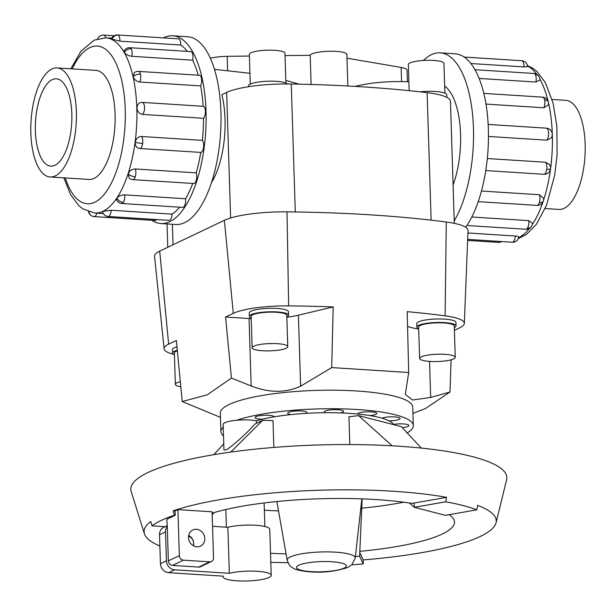 <?xml version="1.0" encoding="UTF-8"?>
<svg xmlns="http://www.w3.org/2000/svg" width="616" height="616" viewBox="0 0 616 616"><rect width="100%" height="100%" fill="white"/><g stroke="black" fill="none" stroke-linecap="round" stroke-linejoin="round"><path stroke-width="0.92" d="M311.111 84.469L310.195 55.278A18.372 3.758 -1.8 0 1 311.804 53.985A18.372 3.758 -1.8 0 1 332.355 51.251A18.372 3.758 -1.8 0 1 346.862 54.47L347.848 85.986M223.231 427.15A96.25 19.681 178.2 0 0 220.913 431.647L220.328 413.113A96.25 19.681 -1.8 0 1 229.083 404.52A96.25 19.681 -1.8 0 1 336.744 390.228A96.25 19.681 -1.8 0 1 412.728 407.068L413.313 425.602A96.25 19.681 178.2 0 0 344.259 408.916A96.25 19.681 178.2 0 0 236.567 420.281A19.25 3.935 -1.8 0 1 256.464 420.751L256.541 423.261M451.081 359.821L449.996 392.007L425.225 408.678L412.928 413.344M449.996 392.007L430.676 397.435L412.474 400.038L405.313 394.394L408.693 372.503L407.191 311.65A368.738 75.406 -1.8 0 1 445.114 315.854A50.25 10.28 -1.8 0 1 464.325 323.446A50.25 10.28 -1.8 0 1 459.759 327.781L454.4 330.338M286.84 317.255A43.751 8.947 178.2 0 0 298.398 315.192L333.187 306.93L331.708 367.59L408.693 372.503M331.708 367.59L300.623 386.194L298.398 315.192M300.939 386.016C285.847 393.093 269.13 393.031 250.774 385.832M225.571 317.032L249.049 318.526L251.174 385.993L231.431 378.078L225.571 317.032L233.295 313.351A50.25 10.28 -1.8 0 1 288.65 305.882A368.738 75.406 -1.8 0 1 333.187 306.93M173.812 354.369A50.25 10.28 -1.8 0 1 164.087 348.795A50.25 10.28 -1.8 0 1 168.645 344.159L176.369 340.479L182.228 401.524L207.307 394.787L231.431 378.078M220.913 431.647A96.25 19.681 178.2 0 0 223.508 435.982M256.464 420.751A77 15.746 -1.8 0 1 262.254 419.227A77 15.746 -1.8 0 1 274.251 416.832A77 15.746 -1.8 0 1 291.106 414.576A77 15.746 -1.8 0 1 306.229 413.351A77 15.746 -1.8 0 1 325.109 412.712A77 15.746 -1.8 0 1 340.363 412.905A77 15.746 -1.8 0 1 357.526 413.998A77 15.746 -1.8 0 1 369.893 415.569A77 15.746 -1.8 0 1 381.943 418.179A77 15.746 -1.8 0 1 388.965 420.813A77 15.746 -1.8 0 1 393.516 424.432A9.625 1.971 -1.8 0 1 403.518 423.931A9.625 1.971 -1.8 0 1 408.924 425.502A9.625 1.971 -1.8 0 1 408.924 425.525A9.625 1.971 -1.8 0 1 402.263 427.612M381.943 418.179A9.625 1.971 -1.8 0 1 390.536 416.855A9.625 1.971 -1.8 0 1 399.076 417.679A9.625 1.971 -1.8 0 1 400.115 418.526A9.625 1.971 -1.8 0 1 388.965 420.813M357.526 413.998A9.625 1.971 -1.8 0 1 363.009 412.112A9.625 1.971 -1.8 0 1 373.003 412.027A9.625 1.971 -1.8 0 1 376.769 413.459A9.625 1.971 -1.8 0 1 369.893 415.569M325.109 412.712A9.625 1.971 -1.8 0 1 324.27 411.942A9.625 1.971 -1.8 0 1 335.851 409.655A9.625 1.971 -1.8 0 1 343.505 411.342A9.625 1.971 -1.8 0 1 340.363 412.905M291.106 414.576A9.625 1.971 -1.8 0 1 287.687 413.19A9.625 1.971 -1.8 0 1 294.987 411.049A9.625 1.971 -1.8 0 1 306.93 412.581A9.625 1.971 -1.8 0 1 306.229 413.351M262.254 419.227A9.625 1.971 -1.8 0 1 255.032 417.548A9.625 1.971 -1.8 0 1 258.512 415.916A9.625 1.971 -1.8 0 1 268.453 415.323A9.625 1.971 -1.8 0 1 274.251 416.832M177.362 350.835A17.825 3.642 178.2 0 0 175.984 351.382A17.825 3.642 178.2 0 0 174.359 352.976L175.344 384.369A17.825 3.642 178.2 0 0 180.811 386.81M180.319 381.666A17.825 3.642 178.2 0 0 176.969 382.775A17.825 3.642 178.2 0 0 175.344 384.369M177.308 350.25A19.604 4.012 178.2 0 0 174.359 351.282A19.604 4.012 178.2 0 0 172.58 353.037L172.472 349.549A19.604 4.012 -1.8 0 1 174.251 347.794A19.604 4.012 -1.8 0 1 176.977 346.823M172.58 353.037A19.604 4.012 178.2 0 0 174.413 354.647M287.764 346.654L286.779 315.261A17.825 3.642 178.2 0 0 272.711 312.143A17.825 3.642 178.2 0 0 252.768 314.791A17.825 3.642 178.2 0 0 251.151 316.385L252.136 347.77A17.825 3.642 178.2 0 0 266.204 350.889A17.825 3.642 178.2 0 0 286.147 348.248A17.825 3.642 178.2 0 0 287.764 346.654A17.825 3.642 178.2 0 0 273.697 343.536A17.825 3.642 178.2 0 0 253.761 346.184A17.825 3.642 178.2 0 0 252.136 347.77M249.372 316.439L249.257 312.951A19.604 4.012 -1.8 0 1 251.043 311.203A19.604 4.012 -1.8 0 1 272.973 308.293A19.604 4.012 -1.8 0 1 288.45 311.719L288.565 315.207A19.604 4.012 178.2 0 0 273.08 311.781A19.604 4.012 178.2 0 0 251.151 314.691A19.604 4.012 178.2 0 0 249.372 316.439A19.604 4.012 178.2 0 0 251.205 318.056M455.247 357.326L454.262 325.941A17.825 3.642 178.2 0 0 440.186 322.822A17.825 3.642 178.2 0 0 420.251 325.464A17.825 3.642 178.2 0 0 418.634 327.058L419.619 358.45A17.825 3.642 178.2 0 0 433.687 361.569A17.825 3.642 178.2 0 0 453.622 358.92A17.825 3.642 178.2 0 0 455.247 357.326A17.825 3.642 178.2 0 0 441.179 354.208A17.825 3.642 178.2 0 0 421.236 356.856A17.825 3.642 178.2 0 0 419.619 358.45M416.847 327.119L416.739 323.631A19.604 4.012 -1.8 0 1 418.526 321.875A19.604 4.012 -1.8 0 1 440.455 318.965A19.604 4.012 -1.8 0 1 455.932 322.399L456.04 325.887A19.604 4.012 178.2 0 0 440.563 322.453A19.604 4.012 178.2 0 0 418.634 325.364A19.604 4.012 178.2 0 0 416.847 327.119A19.604 4.012 178.2 0 0 418.68 328.728M250.273 84.123L249.341 54.401A17.825 3.642 -1.8 0 1 250.958 52.807A17.825 3.642 -1.8 0 1 270.901 50.166A17.825 3.642 -1.8 0 1 284.969 53.284L285.901 82.998M248.571 86.702L248.541 85.847A19.604 4.012 -1.8 0 1 250.327 84.092A19.604 4.012 -1.8 0 1 270.655 81.173A19.604 4.012 -1.8 0 1 287.449 83.961M409.155 90.675L408.331 64.534A17.825 3.642 -1.8 0 1 409.956 62.94A17.825 3.642 -1.8 0 1 429.891 60.299A17.825 3.642 -1.8 0 1 443.967 63.417L444.898 93.132M420.035 91.838A19.604 4.012 -1.8 0 1 446.731 94.749L446.816 97.367M51.929 68.992A54.639 22.607 -86.4 0 0 30.8 127.189A54.639 22.607 -86.4 0 0 50.135 176.984A54.639 22.607 -86.4 0 0 55.286 175.914A54.639 22.607 -86.4 0 0 76.415 117.718A54.639 22.607 -86.4 0 0 57.08 67.922A54.639 22.607 -86.4 0 0 51.929 68.992M54.955 165.257A43.751 18.095 93.6 0 1 50.828 166.112A43.751 18.095 93.6 0 1 35.343 126.241A43.751 18.095 93.6 0 1 52.26 79.649A43.751 18.095 93.6 0 1 56.387 78.794A43.751 18.095 93.6 0 1 71.864 118.657A43.751 18.095 93.6 0 1 54.955 165.257M552.129 99.476L565.865 100.354A54.639 22.607 93.6 0 1 585.2 150.15A54.639 22.607 93.6 0 1 564.071 208.347A54.639 22.607 93.6 0 1 558.92 209.417L545.175 208.539M172.819 35.797L187.726 36.752A94.063 38.908 93.6 0 1 220.998 122.469A94.063 38.908 93.6 0 1 184.631 222.645A94.063 38.908 93.6 0 1 175.752 224.486L160.853 223.539A94.063 38.908 -86.4 0 0 169.723 221.698A94.063 38.908 -86.4 0 0 206.09 121.521A94.063 38.908 -86.4 0 0 172.819 35.797A94.063 38.908 -86.4 0 0 163.941 37.645A94.063 38.908 -86.4 0 0 163.44 37.892M151.813 220.274A94.063 38.908 -86.4 0 0 160.853 223.539M108.208 216.478A6.268 6.268 0 0 1 102.556 211.889L103.118 211.327L111.203 210.249L172.08 214.129A6.268 2.595 93.6 0 1 169.677 220.235A6.268 2.595 93.6 0 1 169.084 220.359L108.208 216.478A6.268 2.595 -86.4 0 0 108.801 216.355A6.268 2.595 -86.4 0 0 111.203 210.249M121.76 203.496A6.268 6.268 0 0 1 116.632 200.2L116.909 198.121C118.619 195.996 121.213 194.918 124.694 194.872L185.57 198.752A6.268 2.595 93.6 0 1 184.222 206.306A6.268 2.595 93.6 0 1 182.644 207.376L121.76 203.496A6.268 2.595 -86.4 0 0 123.339 202.425A6.268 2.595 -86.4 0 0 124.694 194.872M139.886 148.533C136.606 147.979 135.058 145.869 135.235 142.204C136.036 138.554 138.115 136.652 141.488 136.498L202.371 140.379A6.268 2.595 93.6 0 1 203.55 147.347A6.268 2.595 93.6 0 1 200.762 152.414L139.886 148.533A6.268 2.595 -86.4 0 0 142.666 143.466A6.268 2.595 -86.4 0 0 141.488 136.498M139.778 82.02C136.382 81.466 134.18 79.618 133.171 76.469L134.342 72.665A6.268 6.268 0 0 1 138.546 71.394L199.43 75.275A6.268 2.595 93.6 0 1 201.37 78.032A6.268 2.595 93.6 0 1 200.662 85.901L139.778 82.02A6.268 2.595 -86.4 0 0 140.487 74.151A6.268 2.595 -86.4 0 0 138.546 71.394M119.858 41.149L111.411 38.97A6.268 6.268 0 0 1 117.656 34.973L178.54 38.854A6.268 2.595 93.6 0 1 178.963 38.962A6.268 2.595 93.6 0 1 180.742 45.03L119.858 41.149A6.268 2.595 -86.4 0 0 118.079 35.081A6.268 2.595 -86.4 0 0 117.656 34.973M131.786 56.295C128.336 55.825 125.864 54.516 124.37 52.375L124.247 50.543A6.268 6.268 0 0 1 129.891 47.717L190.775 51.598A6.268 2.595 93.6 0 1 192.084 52.637A6.268 2.595 93.6 0 1 192.669 60.176L131.786 56.295A6.268 2.595 -86.4 0 0 131.208 48.756A6.268 2.595 -86.4 0 0 129.891 47.717M142.358 102.402L203.126 106.275A6.268 2.595 93.6 0 1 203.18 106.283A6.268 2.595 93.6 0 1 205.398 111.296A6.268 2.595 93.6 0 1 203.503 118.287L142.619 114.407C139.285 113.829 137.406 111.696 136.991 108.008C137.175 104.389 138.931 102.518 142.242 102.395L141.98 102.387A6.268 6.268 0 0 1 142.296 102.402A6.268 2.595 -86.4 0 0 142.242 102.395M132.848 179.633A6.268 6.268 0 0 1 129.183 178.147L128.19 173.843C129.514 170.724 131.893 169.1 135.328 168.969L196.211 172.85A6.268 2.595 93.6 0 1 196.111 180.711A6.268 2.595 93.6 0 1 193.732 183.514L132.848 179.633A6.268 2.595 -86.4 0 0 135.227 176.831A6.268 2.595 -86.4 0 0 135.328 168.969M94.879 70.332A54.685 22.623 93.6 0 1 95.78 70.34A54.685 22.623 93.6 0 1 115.13 120.182A54.685 22.623 93.6 0 1 93.986 178.424A54.685 22.623 93.6 0 1 88.827 179.495A54.685 22.623 93.6 0 1 87.926 179.395M454.215 220.936A94.063 38.908 -86.4 0 0 472.842 117.494A94.063 38.908 -86.4 0 0 440.248 52.845A94.063 38.908 -86.4 0 0 431.369 54.685A94.063 38.908 -86.4 0 0 423.415 60.453M440.248 52.845L455.147 53.792A94.063 38.908 93.6 0 1 488.072 122.931A94.063 38.908 93.6 0 1 465.65 227.25M527.08 65.873C528.22 66.636 527.18 66.982 523.954 66.905L470.917 63.525M539.031 76.607A6.268 6.268 0 0 0 533.995 73.473A6.268 2.595 93.6 0 1 535.304 74.513A6.268 4.843 150.2 0 1 539.031 76.607A6.268 6.268 0 0 1 539.855 80.018L535.882 82.051L479.156 78.44M548.363 102.017A6.268 6.268 0 0 0 542.642 97.151A6.268 2.595 93.6 0 1 544.59 99.907A6.268 3.311 167.2 0 1 548.363 102.017A6.268 6.268 0 0 1 548.348 104.866L543.874 107.777L485.993 104.089M546.723 140.163L551.12 138.03A6.268 6.268 0 0 0 546.4 128.159L488.157 124.447L546.346 128.151A6.268 2.595 93.6 0 1 546.4 128.159A6.268 2.595 93.6 0 1 548.61 133.171A6.268 2.595 93.6 0 1 546.723 140.163L488.457 136.452M487.31 158.543L545.591 162.254L549.48 164.534A6.268 6.268 0 0 1 550.496 168.861A6.268 0.947 -172.4 0 1 546.762 169.223A6.268 2.595 93.6 0 1 543.982 174.29L485.755 170.578M550.496 168.861A6.268 6.268 0 0 1 544.49 174.297L543.982 174.29M481.45 191.037L539.423 194.733L543.551 198.221A6.268 6.268 0 0 1 543.304 201.085A6.268 3.026 -161.8 0 1 539.331 202.595A6.268 2.595 93.6 0 1 536.944 205.39L478.208 201.648M471.794 216.994L528.79 220.628L532.517 223.346A6.268 6.268 0 0 1 531.469 226.48A6.268 4.651 -146.2 0 1 527.435 228.182A6.268 2.595 93.6 0 1 525.856 229.252L466.866 225.495M467.937 232.987L515.299 236.005C518.51 236.359 519.504 236.96 518.279 237.791M351.759 564.803A174.998 35.782 178.2 0 0 363.232 563.948L363.209 559.913A176.184 36.028 178.2 0 0 480.257 536.459A176.184 36.028 178.2 0 0 496.057 522.784A176.184 36.028 178.2 0 0 477.654 505.374L476.799 509.825A174.998 35.782 178.2 0 0 445.707 501.794L414.291 507.307L414.152 503.026L411.573 503.357A134.373 27.481 178.2 0 0 212.135 513.174M359.836 551.328A134.373 27.481 178.2 0 0 442.265 534.034A134.373 27.481 178.2 0 0 454.485 522.029A134.373 27.481 178.2 0 0 449.126 514.683M445.707 501.794L446.554 497.343A176.184 36.028 178.2 0 0 173.173 510.833L174.397 515.184A174.998 35.782 178.2 0 0 161.323 520.397A174.998 35.782 178.2 0 0 152.013 525.856L165.049 526.688M496.057 522.784L506.622 479.741A188.119 38.469 178.2 0 0 363.579 444.721A188.119 38.469 178.2 0 0 147.917 472.557A188.119 38.469 178.2 0 0 131.185 491.537L144.429 533.833A176.184 36.028 178.2 0 0 159.867 545.999M230.723 452.106L262.678 420.343L254.978 424.008C246.231 433.957 230.546 447.901 225.749 450.003L223.947 449.973L223.146 424.463A19.25 3.935 -1.8 0 1 224.894 422.745A19.25 3.935 -1.8 0 1 236.567 420.281M188.588 536.159A7.839 6.953 -115.5 0 1 193.678 542.442L193.47 542.542A8.955 7.946 64.5 0 1 193.609 543.905A8.955 7.946 64.5 0 1 193.555 545.252L193.763 545.152A8.955 7.946 -115.5 0 1 193.655 545.868M204.805 538.569A8.955 7.946 -115.5 0 1 200.523 546.138A8.955 7.946 -115.5 0 1 188.527 537.537A8.955 7.946 -115.5 0 1 192.816 529.968A8.955 7.946 -115.5 0 1 204.805 538.569M212.543 526.31L227.874 527.288A24.062 4.92 -1.8 0 1 254.285 525.194A24.062 4.92 -1.8 0 1 269.77 529.298L271.217 575.306A24.062 4.92 178.2 0 0 255.732 571.209A24.062 4.92 178.2 0 0 229.321 573.303L174.651 569.815A8.747 7.762 -115.5 0 1 166.436 560.753L165.527 531.854A8.747 7.762 -115.5 0 1 167.282 526.387L168.361 560.876A4.374 3.881 64.5 0 0 172.472 565.403L198.706 567.082A4.374 3.881 64.5 0 0 200.454 566.751L211.442 561.515A4.374 3.881 -115.5 0 1 209.694 561.846L183.46 560.167A4.374 3.881 -115.5 0 1 179.348 555.64L177.909 509.625L212.089 511.804L213.536 557.819A4.374 3.881 -115.5 0 1 211.442 561.515M227.874 527.288L229.321 573.303M167.052 525.733L163.694 527.335A8.747 7.762 64.5 0 0 159.513 534.727L160.422 563.617A8.747 7.762 64.5 0 0 168.638 572.68L223.308 576.168A24.062 4.92 178.2 0 0 223.115 576.822A24.062 4.92 178.2 0 0 242.111 581.027A24.062 4.92 178.2 0 0 269.03 577.454A24.062 4.92 178.2 0 0 271.217 575.306M193.763 545.152A7.839 6.953 -115.5 0 1 193.632 545.861M173.173 510.833L175.106 510.957L175.244 515.238L166.844 519.242L167.282 526.387M188.696 535.466A8.955 7.946 -115.5 0 1 193.678 542.442M175.106 510.957L177.909 509.625M175.244 515.238L174.397 515.184M273.843 447.432L273.004 420.582L262.678 420.343M392.146 445.799L358.581 415.608L348.933 416.832L349.803 444.56M214.36 512.512L212.181 514.676M363.232 563.948L359.621 556.21L362.131 498.875M476.799 509.825L445.383 515.338L414.291 507.307L409.54 503.041M358.581 415.608L401.386 426.665L421.313 448.094M223.754 443.843L213.79 454.693M152.013 525.856L150.781 521.506A176.184 36.028 178.2 0 0 144.429 533.833M270.809 562.339A176.184 36.028 178.2 0 0 287.949 562.662M359.783 552.56L363.209 559.913M414.152 503.026L446.554 497.343M264.356 510.217A134.373 27.481 178.2 0 0 278.517 510.887M361.723 508.208A134.373 27.481 178.2 0 0 403.68 502.209M359.621 556.21L355.424 556.417M270.524 553.291A134.373 27.481 178.2 0 0 286.078 553.869M156.603 219.558A6.268 2.595 93.6 0 1 155.132 220.49L94.248 216.609A6.268 2.595 -86.4 0 0 96.812 213.175M172.08 214.129A87.788 36.321 -86.4 0 0 179.71 207.184M185.57 198.752A87.788 36.321 -86.4 0 0 192.716 183.453M196.211 172.85A87.788 36.321 -86.4 0 0 200.762 152.414M202.371 140.379A87.788 36.321 -86.4 0 0 203.503 118.287M203.126 106.275A87.788 36.321 -86.4 0 0 200.662 85.901M198.206 75.198A87.788 36.321 -86.4 0 0 192.669 60.176M187.318 51.374A87.788 36.321 -86.4 0 0 180.742 45.03M464.325 323.446L468.029 230.607A56.872 11.627 178.2 0 0 446.292 222.014A375.36 76.761 178.2 0 0 287.01 211.858A56.872 11.627 178.2 0 0 224.37 220.312L159.713 251.12A56.872 11.627 178.2 0 0 154.554 256.371L164.087 348.795M454.315 327.612A19.604 4.012 178.2 0 0 456.04 325.887M286.833 316.932A19.604 4.012 178.2 0 0 288.565 315.207M407.137 432.856A96.25 19.681 178.2 0 0 413.313 425.602M182.228 401.524L220.466 417.394M407.561 326.418A43.751 8.947 178.2 0 0 418.688 328.99M249.049 318.526A43.751 8.947 178.2 0 0 251.22 318.649M453.083 184.939A63.217 26.149 -86.4 0 0 444.675 86.04M211.411 182.721A63.217 26.149 -86.4 0 0 221.868 94.71L226.665 92.423A56.872 11.627 178.2 0 1 291.268 83.999A375.36 76.761 178.2 0 1 427.119 92.662A56.872 11.627 178.2 0 1 450.458 101.278L454.292 223.339M299.083 84.153L285.824 80.411M249.934 73.273L214.514 69.362M210.387 58.227A21.876 4.474 -1.8 0 1 227.181 56.333L249.388 56.048M285.039 55.602L310.195 55.278M346.977 58.197L401.132 67.421A21.876 4.474 -1.8 0 1 407.076 70.286L407.43 81.659M408.878 81.751L401.578 81.605C384.153 81.397 368.661 82.991 355.101 86.394M401.132 67.421L401.578 81.605M227.627 70.517L227.181 56.333M70.825 68.799L80.996 51.182L94.063 40.194L105.836 37.815A87.788 36.321 93.6 0 1 136.898 117.818A87.788 36.321 93.6 0 1 102.957 211.319A87.788 36.321 93.6 0 1 94.672 213.036L103.319 213.59M65.25 177.947A79.041 32.694 -86.4 0 0 94.733 202.248A79.041 32.694 -86.4 0 0 125.233 109.224A79.041 32.694 -86.4 0 0 89.874 47.586A79.041 32.694 -86.4 0 0 72.203 68.884M116.909 198.121A6.268 4.651 33.8 0 0 123.339 202.425M135.235 142.204A6.268 0.947 7.6 0 0 142.666 143.466M133.171 76.469A6.268 3.311 -12.8 0 1 140.487 74.151M111.919 39.416A6.268 5.629 -64.3 0 1 118.079 35.081M88.974 211.919A6.268 5.629 115.7 0 0 91.923 216A6.268 6.268 0 0 0 94.248 216.609M105.621 37.799A6.268 2.595 -86.4 0 0 103.696 35.097A6.268 6.268 0 0 0 97.559 38.823M124.37 52.375A6.268 4.843 -29.8 0 1 131.208 48.756M142.619 114.407A6.268 2.595 -86.4 0 0 144.514 107.415A6.268 2.595 -86.4 0 0 142.296 102.402L203.18 106.283M128.19 173.843A6.268 3.026 18.2 0 0 135.227 176.831M518.741 237.653A87.788 36.321 -86.4 0 0 529.49 228.367M532.37 224.386A87.788 36.321 -86.4 0 0 543.019 201.802M543.481 200.416A87.788 36.321 -86.4 0 0 548.502 102.926M548.055 101.055A87.788 36.321 -86.4 0 0 539.832 79.087M536.759 74.32A87.788 36.321 -86.4 0 0 527.55 66.035M499.822 241.441A6.268 2.595 93.6 0 1 498.344 242.365A6.268 6.268 0 0 0 501.824 241.564M527.589 66.328A6.268 6.268 0 0 0 524.077 61.338A6.268 5.629 115.7 0 0 522.175 60.845A6.268 2.595 93.6 0 1 523.954 66.905M524.077 61.338A6.268 6.268 0 0 0 521.752 60.73A6.268 2.595 93.6 0 1 522.175 60.845M545.591 162.254A6.268 2.595 93.6 0 1 546.762 169.223M528.79 220.628A6.268 2.595 93.6 0 1 527.435 228.182M515.299 236.005A6.268 2.595 93.6 0 1 512.897 242.111A6.268 2.595 93.6 0 1 512.304 242.234L467.683 239.393M539.423 194.733A6.268 2.595 93.6 0 1 539.331 202.595M290.267 556.956A34.057 6.961 178.2 0 0 287.187 560.198C290.637 568.776 291.383 566.135 292.569 567.767C294.309 569.246 298.806 570.485 306.067 571.471C320.628 573.165 334.534 571.817 347.778 567.444L351.851 564.718L355.24 558.065A34.057 6.961 178.2 0 0 328.852 551.905A34.057 6.961 178.2 0 0 290.267 556.956M298.806 565.249A24.917 5.097 178.2 0 0 311.072 571.64A24.917 5.097 178.2 0 0 344.09 568.137A24.917 5.097 178.2 0 0 331.832 561.746A24.917 5.097 178.2 0 0 298.806 565.249M165.527 531.854L159.513 534.727M166.436 560.753L160.422 563.617M174.651 569.815L168.638 572.68M168.361 560.876L179.348 555.64M172.472 565.403L183.46 560.167M198.706 567.082L209.694 561.846M535.304 74.513A6.268 2.595 93.6 0 1 535.882 82.051M544.59 99.907A6.268 2.595 93.6 0 1 543.874 107.777M224.37 220.312L233.295 313.351M159.713 251.12L168.645 344.159M430.676 397.435L429.545 361.392M287.01 211.858L288.65 305.882M446.292 222.014L445.114 315.854M173.034 244.775L172.388 224.27M230.615 217.979L226.665 92.423M295.287 211.966L291.268 83.999M431.131 220.158L427.119 92.662M89.728 179.51L50.135 176.984M88.542 211.773A6.268 6.268 0 0 0 91.923 216M103.696 35.097L114.176 35.767M527.458 65.558L533.094 68.407L536.96 71.479L545.406 82.683L553.16 103.319L556.895 126.673L557.095 154.824L554.677 175.291L546.492 205.344L536.297 224.455L526.341 234.542L518.441 238.507M498.344 242.365L467.644 240.409M521.752 60.73L464.187 57.057M542.642 97.151L483.845 93.401M512.304 242.234A6.268 6.268 0 0 0 518.834 237.275M533.995 73.473L475.013 69.716M225.818 509.532L226.372 527.196M287.187 560.198L276.877 501.532M355.24 558.065L361.846 498.868M223.115 576.822L223.1 576.153M264.125 502.956L264.872 526.495M536.944 205.39A6.268 6.268 0 0 0 543.304 201.085M525.856 229.252A6.268 6.268 0 0 0 531.469 226.48M105.836 37.815L111.773 38.192M63.872 177.862L70.594 194.648L79.041 205.852L82.906 208.924L94.672 213.036M96.681 70.447L57.08 67.922M167.783 247.278L167.044 223.931"/></g></svg>
